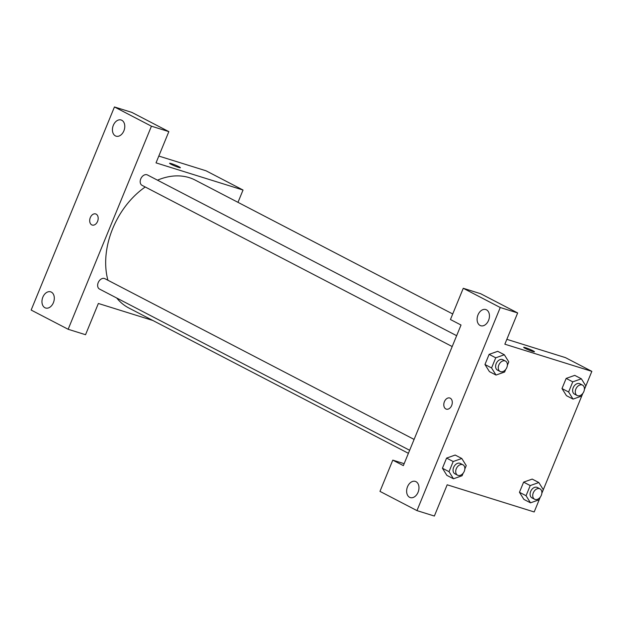 <?xml version="1.0" encoding="UTF-8"?>
<svg xmlns="http://www.w3.org/2000/svg" width="623" height="623" viewBox="0 0 623 623"><rect width="100%" height="100%" fill="white"/><g stroke="black" fill="none" stroke-linecap="round" stroke-linejoin="round"><path stroke-width="0.93" d="M168.841 131.624L131.842 112.389L114.445 106.961L31.15 310.052L68.148 329.279L151.436 126.189L168.841 131.624L156.023 162.868L243.032 190.031L237.986 202.335M158.818 156.062L206.034 170.795L243.032 190.031M152.861 320.479L98.364 303.471L85.546 334.715L68.148 329.279M414.1 439.417L104.905 278.683A5.848 4.159 117.5 0 0 104.423 278.489A5.848 4.159 117.5 0 0 98.356 282.289A5.848 4.159 117.5 0 0 99.509 289.064L409.646 450.281M456.643 335.688L147.449 174.954A5.848 4.159 117.5 0 0 146.966 174.752A5.848 4.159 117.5 0 0 140.899 178.56A5.848 4.159 117.5 0 0 142.052 185.335L452.189 346.552M452.726 313.969L195.225 180.109A72.042 51.25 117.5 0 0 189.228 177.641A72.042 51.25 117.5 0 0 157.487 180.172M145.237 186.986A72.042 51.25 117.5 0 0 107.919 280.249M116.727 298.012A72.042 51.25 117.5 0 0 128.766 307.957L408.4 453.318M170.982 164.246A5.825 0.514 -157.7 0 1 169.581 163.281A5.825 0.514 -157.7 0 1 175.164 165.017A5.825 0.514 -157.7 0 1 180.366 167.704A5.825 0.514 -157.7 0 1 176.831 166.769A5.825 0.514 -157.7 0 1 170.982 164.246M114.445 106.961L151.436 126.189M121.812 120.27A8.473 5.911 107.3 0 1 124.078 130.339A8.473 5.911 107.3 0 1 116.08 136.172A8.473 5.911 107.3 0 1 112.965 126.313A8.473 5.911 107.3 0 1 121.135 119.99A8.473 5.911 107.3 0 1 121.812 120.27M51.327 292.109A8.473 5.911 107.3 0 1 53.601 302.178A8.473 5.911 107.3 0 1 45.604 308.011A8.473 5.911 107.3 0 1 42.489 298.16A8.473 5.911 107.3 0 1 50.65 291.829A8.473 5.911 107.3 0 1 51.327 292.109M96.137 214.125A5.825 4.065 107.3 0 1 97.702 221.048A5.825 4.065 107.3 0 1 92.204 225.059A5.825 4.065 107.3 0 1 90.062 218.284A5.825 4.065 107.3 0 1 95.669 213.93A5.825 4.065 107.3 0 1 96.137 214.125M95.677 213.93A5.825 4.065 -72.7 0 0 90.062 218.284A5.825 4.065 -72.7 0 0 92.204 225.059M180.359 167.704A5.825 0.514 22.3 0 0 175.164 165.017A5.825 0.514 22.3 0 0 169.581 163.281M461.02 325.027L403.354 465.622L392.786 460.132L379.968 491.376L416.966 510.611L500.261 307.521L463.263 288.285L450.445 319.529L461.02 325.027M506.842 339.333L565.427 357.618L591.85 371.355L584.374 389.577M450.242 398.198A5.825 4.065 107.3 0 1 451.807 405.121A5.825 4.065 107.3 0 1 446.302 409.132A5.825 4.065 107.3 0 1 444.16 402.357A5.825 4.065 107.3 0 1 449.775 398.004A5.825 4.065 107.3 0 1 450.242 398.198M416.008 481.68A8.473 5.911 107.3 0 1 418.274 491.749A8.473 5.911 107.3 0 1 410.277 497.582A8.473 5.911 107.3 0 1 407.162 487.731A8.473 5.911 107.3 0 1 415.331 481.4A8.473 5.911 107.3 0 1 416.008 481.68M486.485 309.833A8.473 5.911 107.3 0 1 488.751 319.903A8.473 5.911 107.3 0 1 480.754 325.736A8.473 5.911 107.3 0 1 477.639 315.884A8.473 5.911 107.3 0 1 485.808 309.553A8.473 5.911 107.3 0 1 486.485 309.833M449.783 398.004A5.825 4.065 -72.7 0 0 444.168 402.357A5.825 4.065 -72.7 0 0 446.309 409.132M463.263 288.285L480.66 293.721L517.658 312.948L504.848 344.2L591.85 371.355M517.658 312.948L500.261 307.521M416.966 510.611L434.363 516.039L447.182 484.795L534.184 511.958L540.266 497.138M404.156 463.683L392.786 460.132M463.099 473.27L462.079 475.746L453.474 478.783L446.87 475.365L442.423 468.239L446.582 458.092L455.187 455.039M526.061 495.721L519.45 492.287L523.616 482.14L532.221 479.087L523.616 482.14L519.45 492.287L523.896 499.405L530.5 502.831L526.061 495.721L530.22 485.574L538.825 482.537L543.272 489.647L541.854 493.097M582.669 393.58L581.648 396.064L573.043 399.102L568.604 391.992L561.993 388.557L566.159 378.41L574.764 375.358L566.159 378.41L561.993 388.557L566.455 395.675M489.429 371.627L484.967 364.51L489.125 354.362L497.73 351.31M582.809 393.409L541.831 493.307M525.088 348.319A5.825 0.514 -157.7 0 1 523.686 347.354A5.825 0.514 -157.7 0 1 529.27 349.09A5.825 0.514 -157.7 0 1 534.472 351.777A5.825 0.514 -157.7 0 1 530.936 350.842A5.825 0.514 -157.7 0 1 525.088 348.319M534.464 351.777A5.825 0.514 22.3 0 0 529.27 349.09A5.825 0.514 22.3 0 0 523.686 347.354M568.604 391.992L572.763 381.844L581.368 378.807L585.815 385.917L584.397 389.367M582.544 385.139L579.904 383.76A5.848 4.159 117.5 0 0 579.421 383.566A5.848 4.159 117.5 0 0 573.355 387.366A5.848 4.159 117.5 0 0 574.507 394.141L577.155 395.512A5.848 4.159 117.5 0 0 583.541 392.241A5.848 4.159 117.5 0 0 582.544 385.139A5.848 4.159 117.5 0 0 582.061 384.936A5.848 4.159 117.5 0 0 575.995 388.736A5.848 4.159 117.5 0 0 577.155 395.512M573.043 399.102L566.439 395.667M572.763 381.844L566.159 378.41M581.368 378.807L574.764 375.373M540.125 497.318L539.105 499.794L530.5 502.831M540.001 488.868L537.361 487.49A5.848 4.159 117.5 0 0 536.878 487.295A5.848 4.159 117.5 0 0 530.812 491.095A5.848 4.159 117.5 0 0 531.964 497.87L534.612 499.249A5.848 4.159 117.5 0 0 540.998 495.978A5.848 4.159 117.5 0 0 540.001 488.868A5.848 4.159 117.5 0 0 539.518 488.666A5.848 4.159 117.5 0 0 533.452 492.466A5.848 4.159 117.5 0 0 534.612 499.249M530.22 485.574L523.616 482.14M538.825 482.537L532.221 479.103M505.642 369.54L504.622 372.017L496.017 375.054L491.57 367.944L495.737 357.797L504.342 354.76L508.789 361.87L507.371 365.319M505.518 361.091L502.878 359.712A5.848 4.159 117.5 0 0 502.387 359.518A5.848 4.159 117.5 0 0 496.321 363.318A5.848 4.159 117.5 0 0 497.481 370.093L500.121 371.472A5.848 4.159 117.5 0 0 506.515 368.201A5.848 4.159 117.5 0 0 505.518 361.091A5.848 4.159 117.5 0 0 505.035 360.888A5.848 4.159 117.5 0 0 498.968 364.689A5.848 4.159 117.5 0 0 500.121 371.472M496.017 375.054L489.413 371.62M491.57 367.944L484.967 364.51L489.125 354.362L497.73 351.325L504.342 354.76M495.737 357.797L489.125 354.362M453.474 478.783L449.027 471.673L453.194 461.526L461.799 458.489L466.245 465.599L464.828 469.049M462.975 464.82L460.335 463.45A5.848 4.159 117.5 0 0 459.844 463.247A5.848 4.159 117.5 0 0 453.778 467.048A5.848 4.159 117.5 0 0 454.938 473.823L457.578 475.201A5.848 4.159 117.5 0 0 463.971 471.93A5.848 4.159 117.5 0 0 462.975 464.82A5.848 4.159 117.5 0 0 462.492 464.618A5.848 4.159 117.5 0 0 456.425 468.426A5.848 4.159 117.5 0 0 457.578 475.201M449.027 471.673L442.423 468.239L446.582 458.092L455.187 455.055L461.799 458.489M453.194 461.526L446.582 458.092"/></g></svg>

